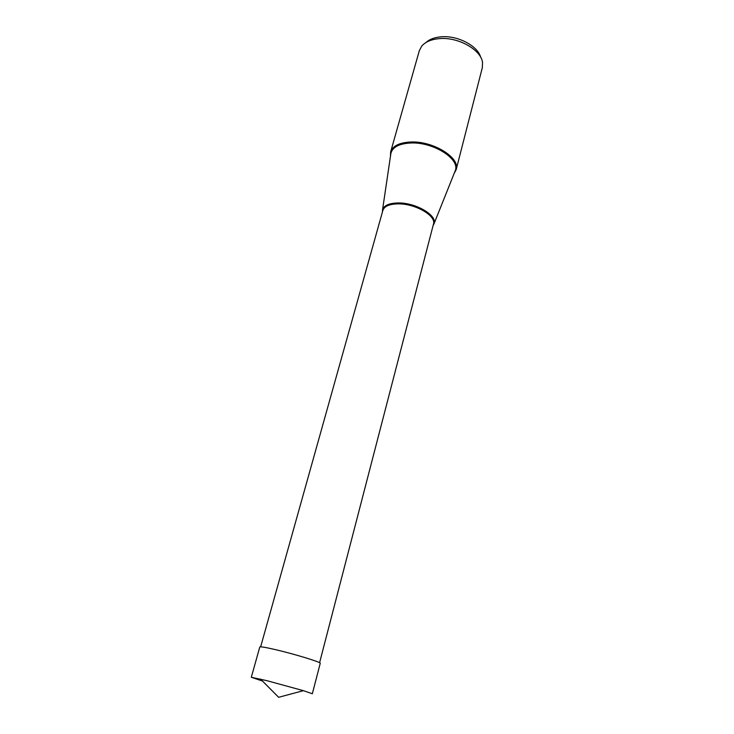 <?xml version="1.0" encoding="UTF-8"?>
<svg xmlns="http://www.w3.org/2000/svg" width="734" height="734" viewBox="0 0 734 734"><rect width="100%" height="100%" fill="white"/><g stroke="black" fill="none" stroke-linecap="round" stroke-linejoin="round"><path stroke-width="1.1" d="M251.303 677.28L259.79 647.012C260.295 646.461 265.442 647.315 275.213 649.581C294.517 654.049 321.62 662.362 320.235 663.316L312.335 693.749L303.399 690.666L266.681 680.611L251.322 677.289L262.488 681.042M454.144 173.463L456.181 169.637C460.457 157.819 433.253 140.873 410.756 142.011C399.415 142.579 392.708 145.892 390.626 151.947L390.46 156.278M390.626 151.947L419.325 50.664L421.692 46.169C425.344 41.856 431.234 39.342 439.354 38.627C458.154 36.783 481.247 49.829 482.532 62.592L482.321 67.666L456.181 169.637M426.004 42.489C429.518 39.26 434.565 37.37 441.134 36.81C457.539 35.232 477.825 45.866 480.66 57.243M433.088 225.595L433.996 223.852C437.666 215.521 415.949 202.612 398.195 202.951C389.075 203.135 383.854 205.474 382.524 209.961L382.442 211.933M303.408 690.666L278.645 697.3L260.57 679.106M390.745 154.379L390.901 153.305C392.644 147.029 399.278 143.598 410.811 142.992C433.344 141.855 460.365 159.113 455.263 170.664L454.851 171.683M260.643 646.837L382.854 210.447C384.341 206.217 389.451 204.024 398.177 203.868C415.38 203.547 436.528 215.897 433.473 224.099L319.584 662.738M382.524 209.961L390.717 154.553M433.996 223.852L454.796 171.839"/></g></svg>
